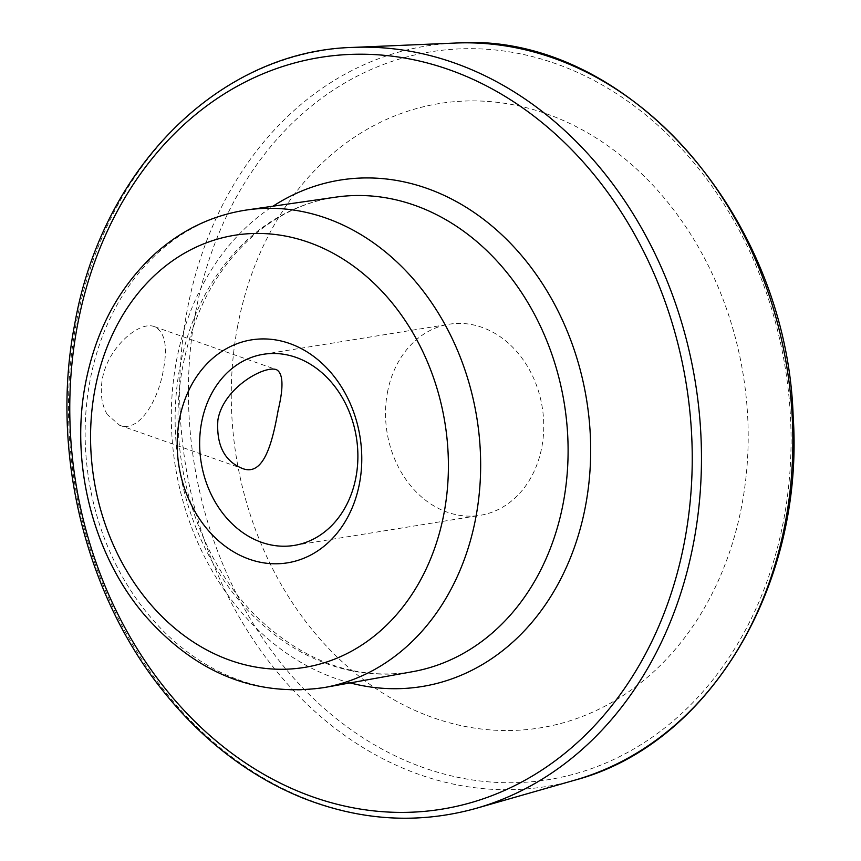 <?xml version="1.0" encoding="UTF-8"?>
<svg xmlns="http://www.w3.org/2000/svg" width="861" height="861" viewBox="0 0 861 861"><rect width="100%" height="100%" fill="white"/><g stroke="black" fill="none" stroke-linecap="round" stroke-linejoin="round"><path stroke-width="0.65" stroke-dasharray="4.3 3.23" d="M237.518 326.76A316.202 256.782 80.8 0 1 546.251 113.727A316.202 256.782 80.8 0 1 741.945 504.675A316.202 256.782 80.8 0 1 433.212 717.719A316.202 256.782 80.8 0 1 237.518 326.76M107.291 414.571C101.706 405.079 100.037 393.294 102.308 379.206C107.647 347.327 139.88 320.174 154.528 326.728C164.903 331.915 167.863 346.251 163.407 369.756C158.112 401.7 138.32 433.201 119.528 425.183L107.291 414.571M387.428 392.551A96.798 78.609 80.8 0 1 449.173 324.22A96.798 78.609 80.8 0 1 481.934 327.331A96.798 78.609 80.8 0 1 543.754 427.282A96.798 78.609 80.8 0 1 480.104 515.33A96.798 78.609 80.8 0 1 387.428 392.551M195.684 312.005A368.648 299.37 80.8 0 1 693.815 162.664A368.648 299.37 80.8 0 1 579.69 772.489A368.648 299.37 80.8 0 1 195.684 312.005M574.707 780.184A375.084 304.6 80.8 0 1 187.085 310.756A375.084 304.6 80.8 0 1 455.415 43.05M476.262 808.318A387.192 314.426 80.8 0 1 76.134 323.736A387.192 314.426 80.8 0 1 353.128 47.398M350.158 682.902A256.513 208.308 80.8 0 1 176.397 361.146A256.513 208.308 80.8 0 1 273.023 206.188M179.874 367.206A240.38 195.21 80.8 0 1 335.93 197.126C306.344 201.463 279.384 213.829 255.05 234.214C218.07 266.092 194.037 309.895 182.962 365.624C164.677 457.137 198.213 564.17 262.756 622.395C309.314 663.971 359.306 680.394 412.72 671.666A240.38 195.21 80.8 0 1 179.874 367.206M324.274 687.552A241.941 196.469 80.8 0 1 89.921 381.122A241.941 196.469 80.8 0 1 246.989 209.944M119.507 425.237L241.758 468.352M154.549 326.674L276.629 369.724M294.236 545.411L480.104 515.33M263.305 354.301L449.173 324.22"/><path stroke-width="1.29" d="M289.662 343.507A112.931 91.707 80.8 0 1 337.394 532.798A112.931 91.707 80.8 0 1 181.38 477.769A112.931 91.707 80.8 0 1 289.662 343.507M278.157 410.223C272.496 442.145 263.789 477.607 241.801 468.223C224.172 460.764 216.208 444.685 217.898 419.974C223.268 387.762 265.091 364.741 276.618 369.756C283.194 373.523 283.71 387.009 278.157 410.223M296.076 357.412A96.798 78.609 80.8 0 1 357.885 457.352A96.798 78.609 80.8 0 1 294.236 545.411A96.798 78.609 80.8 0 1 201.173 462.411A96.798 78.609 80.8 0 1 263.305 354.301A96.798 78.609 80.8 0 1 296.076 357.412M574.707 780.184C709.152 744.819 804.594 585.308 793.164 416.39C786.825 212.236 622.977 30.458 455.415 43.05A375.084 304.6 80.8 0 1 786.954 367.615A375.084 304.6 80.8 0 1 574.707 780.184L476.262 808.318C418.295 824.461 360.135 820.888 301.78 797.609C248.388 775.643 201.872 739.739 162.245 689.919C84.593 593.057 50.282 449.776 74.67 324.403C101.813 168.336 219.684 50.724 353.128 47.398A387.192 314.426 80.8 0 1 695.365 382.445A387.192 314.426 80.8 0 1 476.262 808.318M77.296 326.19A380.745 309.196 80.8 0 1 591.787 171.952A380.745 309.196 80.8 0 1 473.916 801.795A380.745 309.196 80.8 0 1 77.296 326.19M273.023 206.188A256.513 208.308 80.8 0 1 586.632 400.042A256.513 208.308 80.8 0 1 350.158 682.902M246.989 209.944L335.93 197.126A240.38 195.21 80.8 0 1 564.31 403.648A240.38 195.21 80.8 0 1 412.72 671.666L324.274 687.552C255.48 697.421 195.533 673.194 144.422 614.883C93.031 554.602 69.945 463.476 85.508 383.393C95.829 330.15 119.022 286.917 155.098 253.704C182.026 229.683 212.656 215.089 246.989 209.944A241.941 196.469 80.8 0 1 476.843 417.8A241.941 196.469 80.8 0 1 324.274 687.552M94.893 389.785A218.877 177.753 80.8 0 1 390.657 301.113A218.877 177.753 80.8 0 1 322.897 663.185A218.877 177.753 80.8 0 1 94.893 389.785M455.415 43.05L353.128 47.398"/></g></svg>
